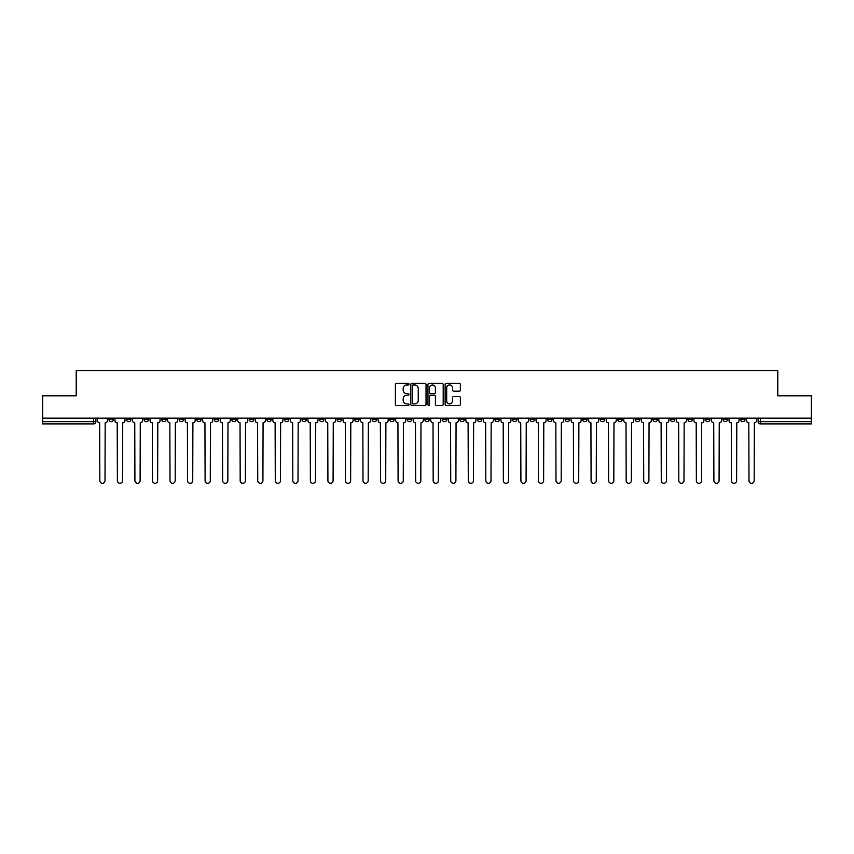 <?xml version="1.0" encoding="UTF-8"?>
<svg xmlns="http://www.w3.org/2000/svg" width="854" height="854" viewBox="0 0 854 854"><rect width="100%" height="100%" fill="white"/><g stroke="black" fill="none" stroke-linecap="round" stroke-linejoin="round"><path stroke-width="1.28" d="M409.002 384.172A0.769 0.769 0 0 0 408.233 383.403L396.502 383.403A1.1 1.1 0 0 0 395.402 384.503L395.402 404.38A1.1 1.1 0 0 0 396.502 405.479L408.233 405.479A0.769 0.769 0 0 0 409.002 404.711A0.769 0.769 0 0 0 408.233 403.931L406.717 403.931A3.533 3.533 0 0 1 403.184 400.398L403.184 398.743A3.533 3.533 0 0 1 406.717 395.21L408.233 395.21A0.769 0.769 0 0 0 409.002 394.441A0.769 0.769 0 0 0 408.233 393.673L406.717 393.673A3.533 3.533 0 0 1 403.184 390.139L403.184 388.485A3.533 3.533 0 0 1 406.717 384.951L408.233 384.951A0.769 0.769 0 0 0 409.002 384.172M687.918 418.172L687.918 419.41L692.423 419.41A2.252 2.252 0 0 1 690.171 421.662A2.252 2.252 0 0 1 687.918 419.41L687.918 418.172M582.652 418.172L582.652 419.41L587.157 419.41A2.252 2.252 0 0 1 584.905 421.662A2.252 2.252 0 0 1 582.652 419.41L582.652 418.172M565.113 418.172L565.113 419.41L569.607 419.41A2.252 2.252 0 0 1 567.355 421.662A2.252 2.252 0 0 1 565.113 419.41L565.113 418.172M459.836 418.172L459.836 419.41L464.341 419.41A2.252 2.252 0 0 1 462.089 421.662A2.252 2.252 0 0 1 459.836 419.41L459.836 418.172M442.297 418.172L442.297 419.41L446.791 419.41A2.252 2.252 0 0 1 444.55 421.662A2.252 2.252 0 0 1 442.297 419.41L442.297 418.172M424.748 418.172L424.748 419.41L429.252 419.41A2.252 2.252 0 0 1 427 421.662A2.252 2.252 0 0 1 424.748 419.41L424.748 418.172M389.659 418.172L389.659 419.41L394.164 419.41A2.252 2.252 0 0 1 391.911 421.662A2.252 2.252 0 0 1 389.659 419.41L389.659 418.172M354.57 419.41L354.57 418.172L354.57 419.41A2.252 2.252 0 0 0 356.823 421.662A2.252 2.252 0 0 1 354.57 419.41L359.075 419.41A2.252 2.252 0 0 1 356.823 421.662A2.252 2.252 0 0 0 359.075 419.41L359.075 418.172L359.075 419.41M337.031 419.41L337.031 418.172L337.031 419.41A2.252 2.252 0 0 0 339.273 421.662A2.252 2.252 0 0 1 337.031 419.41L341.525 419.41A2.252 2.252 0 0 1 339.273 421.662M319.481 419.41L319.481 418.172L319.481 419.41A2.252 2.252 0 0 0 321.734 421.662A2.252 2.252 0 0 1 319.481 419.41L323.976 419.41A2.252 2.252 0 0 1 321.734 421.662A2.252 2.252 0 0 0 323.976 419.41L323.976 418.172L323.976 419.41M301.932 418.172L301.932 419.41L306.437 419.41A2.252 2.252 0 0 1 304.184 421.662A2.252 2.252 0 0 1 301.932 419.41L301.932 418.172M284.393 418.172L284.393 419.41L288.887 419.41A2.252 2.252 0 0 1 286.645 421.662A2.252 2.252 0 0 1 284.393 419.41L284.393 418.172M266.843 418.172L266.843 419.41L271.348 419.41A2.252 2.252 0 0 1 269.095 421.662A2.252 2.252 0 0 1 266.843 419.41L266.843 418.172M249.304 419.41L249.304 418.172L249.304 419.41A2.252 2.252 0 0 0 251.556 421.662A2.252 2.252 0 0 1 249.304 419.41L253.798 419.41A2.252 2.252 0 0 1 251.556 421.662M214.215 419.41L214.215 418.172L214.215 419.41A2.252 2.252 0 0 0 216.457 421.662A2.252 2.252 0 0 1 214.215 419.41L218.709 419.41A2.252 2.252 0 0 1 216.457 421.662A2.252 2.252 0 0 0 218.709 419.41L218.709 418.172L218.709 419.41M196.666 419.41L196.666 418.172L196.666 419.41A2.252 2.252 0 0 0 198.918 421.662A2.252 2.252 0 0 1 196.666 419.41L201.17 419.41A2.252 2.252 0 0 1 198.918 421.662A2.252 2.252 0 0 0 201.17 419.41L201.17 418.172L201.17 419.41M179.126 419.41L179.126 418.172L179.126 419.41A2.252 2.252 0 0 0 181.368 421.662A2.252 2.252 0 0 1 179.126 419.41L183.621 419.41A2.252 2.252 0 0 1 181.368 421.662A2.252 2.252 0 0 0 183.621 419.41L183.621 418.172L183.621 419.41M161.577 419.41L161.577 418.172L161.577 419.41A2.252 2.252 0 0 0 163.829 421.662A2.252 2.252 0 0 1 161.577 419.41L166.082 419.41A2.252 2.252 0 0 1 163.829 421.662M144.038 419.41L144.038 418.172L144.038 419.41A2.252 2.252 0 0 0 146.28 421.662A2.252 2.252 0 0 1 144.038 419.41L148.532 419.41A2.252 2.252 0 0 1 146.28 421.662A2.252 2.252 0 0 0 148.532 419.41L148.532 418.172L148.532 419.41M126.488 419.41L126.488 418.172L126.488 419.41A2.252 2.252 0 0 0 128.74 421.662A2.252 2.252 0 0 1 126.488 419.41L130.982 419.41A2.252 2.252 0 0 1 128.74 421.662A2.252 2.252 0 0 0 130.982 419.41L130.982 418.172L130.982 419.41M459.26 391.185A1.1 1.1 0 0 0 460.37 390.075L460.37 384.503A1.1 1.1 0 0 0 459.26 383.403L446.236 383.403A1.1 1.1 0 0 0 445.137 384.503L445.137 404.38A1.1 1.1 0 0 0 446.236 405.479L459.26 405.479A1.1 1.1 0 0 0 460.37 404.38L460.37 397.644A1.1 1.1 0 0 0 459.26 396.534L453.687 396.534A1.1 1.1 0 0 0 452.588 397.644L452.588 400.985A2.957 2.957 0 0 1 449.631 403.931A2.957 2.957 0 0 1 446.674 400.985L446.674 387.897A2.957 2.957 0 0 1 449.631 384.951A2.957 2.957 0 0 1 452.588 387.897L452.588 390.075A1.1 1.1 0 0 0 453.687 391.185L459.26 391.185M42.7 418.172L42.7 395.786L76.219 395.786L76.219 370.711L777.78 370.711L777.78 395.786L811.3 395.786L811.3 418.172L42.7 418.172L42.7 421.662L95.894 421.662L95.894 418.172M426.039 384.503A1.1 1.1 0 0 0 424.929 383.403L411.906 383.403A1.1 1.1 0 0 0 410.795 384.503L410.795 404.38A1.1 1.1 0 0 0 411.906 405.479L424.929 405.479A1.1 1.1 0 0 0 426.039 404.38L426.039 384.503M429.071 383.403L442.094 383.403A1.1 1.1 0 0 1 443.205 384.503L443.205 404.38A1.1 1.1 0 0 1 442.094 405.479L436.522 405.479A1.1 1.1 0 0 1 435.423 404.38L435.423 396.32A1.1 1.1 0 0 0 434.312 395.21L430.619 395.21A1.1 1.1 0 0 0 429.509 396.32L429.509 404.711A0.769 0.769 0 0 1 428.74 405.479A0.769 0.769 0 0 1 427.961 404.711L427.961 384.503A1.1 1.1 0 0 1 429.071 383.403M758.106 418.172L758.106 421.662L811.3 421.662L811.3 423.904L760.348 423.904A2.252 2.252 0 0 1 758.106 421.662M811.3 418.172L811.3 421.662M95.894 421.662A2.252 2.252 0 0 1 93.652 423.904L42.7 423.904L42.7 421.662M745.062 418.172L745.062 419.41A2.252 2.252 0 0 1 742.809 421.662A2.252 2.252 0 0 1 740.557 419.41L745.062 419.41A2.252 2.252 0 0 1 742.809 421.662M740.557 418.172L740.557 419.41M727.512 418.172L727.512 419.41A2.252 2.252 0 0 1 725.259 421.662A2.252 2.252 0 0 1 723.018 419.41A2.252 2.252 0 0 0 725.259 421.662M723.018 418.172L723.018 419.41L727.512 419.41M709.962 418.172L709.962 419.41A2.252 2.252 0 0 1 707.72 421.662A2.252 2.252 0 0 1 705.468 419.41L709.962 419.41M705.468 418.172L705.468 419.41M692.423 418.172L692.423 419.41A2.252 2.252 0 0 1 690.171 421.662M674.874 418.172L674.874 419.41A2.252 2.252 0 0 1 672.632 421.662A2.252 2.252 0 0 1 670.379 419.41L674.874 419.41M670.379 418.172L670.379 419.41M657.334 418.172L657.334 419.41A2.252 2.252 0 0 1 655.082 421.662A2.252 2.252 0 0 1 652.83 419.41L657.334 419.41M652.83 418.172L652.83 419.41M639.785 418.172L639.785 419.41A2.252 2.252 0 0 1 637.543 421.662A2.252 2.252 0 0 1 635.291 419.41A2.252 2.252 0 0 0 637.543 421.662M635.291 418.172L635.291 419.41L639.785 419.41M622.246 418.172L622.246 419.41A2.252 2.252 0 0 1 619.993 421.662A2.252 2.252 0 0 1 617.741 419.41L622.246 419.41M617.741 418.172L617.741 419.41M604.696 418.172L604.696 419.41A2.252 2.252 0 0 1 602.444 421.662A2.252 2.252 0 0 1 600.202 419.41L604.696 419.41M600.202 418.172L600.202 419.41M587.157 418.172L587.157 419.41M569.607 418.172L569.607 419.41L569.607 418.172M552.068 418.172L552.068 419.41A2.252 2.252 0 0 1 549.816 421.662A2.252 2.252 0 0 1 547.563 419.41L552.068 419.41M547.563 418.172L547.563 419.41M534.519 418.172L534.519 419.41A2.252 2.252 0 0 1 532.266 421.662A2.252 2.252 0 0 1 530.024 419.41L534.519 419.41M530.024 418.172L530.024 419.41M516.969 418.172L516.969 419.41A2.252 2.252 0 0 1 514.727 421.662A2.252 2.252 0 0 1 512.475 419.41L516.969 419.41M512.475 418.172L512.475 419.41M499.43 418.172L499.43 419.41A2.252 2.252 0 0 1 497.177 421.662A2.252 2.252 0 0 1 494.925 419.41L499.43 419.41M494.925 418.172L494.925 419.41M481.88 418.172L481.88 419.41A2.252 2.252 0 0 1 479.638 421.662A2.252 2.252 0 0 1 477.386 419.41L481.88 419.41M477.386 418.172L477.386 419.41M464.341 418.172L464.341 419.41A2.252 2.252 0 0 1 462.089 421.662M446.791 418.172L446.791 419.41M429.252 419.41L429.252 418.172L429.252 419.41A2.252 2.252 0 0 1 427 421.662M411.703 418.172L411.703 419.41A2.252 2.252 0 0 1 409.45 421.662A2.252 2.252 0 0 1 407.209 419.41A2.252 2.252 0 0 0 409.45 421.662A2.252 2.252 0 0 0 411.703 419.41L407.209 419.41L407.209 418.172M394.164 419.41L394.164 418.172L394.164 419.41A2.252 2.252 0 0 1 391.911 421.662M376.614 418.172L376.614 419.41A2.252 2.252 0 0 1 374.362 421.662A2.252 2.252 0 0 1 372.12 419.41A2.252 2.252 0 0 0 374.362 421.662M372.12 418.172L372.12 419.41L376.614 419.41M341.525 418.172L341.525 419.41L341.525 418.172M306.437 419.41L306.437 418.172L306.437 419.41A2.252 2.252 0 0 1 304.184 421.662M288.887 419.41L288.887 418.172L288.887 419.41A2.252 2.252 0 0 1 286.645 421.662M271.348 419.41L271.348 418.172L271.348 419.41A2.252 2.252 0 0 1 269.095 421.662M253.798 418.172L253.798 419.41L253.798 418.172M236.259 419.41L236.259 418.172L236.259 419.41A2.252 2.252 0 0 1 234.007 421.662A2.252 2.252 0 0 1 231.754 419.41L236.259 419.41A2.252 2.252 0 0 1 234.007 421.662M231.754 418.172L231.754 419.41M166.082 418.172L166.082 419.41L166.082 418.172M113.443 418.172L113.443 419.41A2.252 2.252 0 0 1 111.191 421.662A2.252 2.252 0 0 1 108.938 419.41A2.252 2.252 0 0 0 111.191 421.662A2.252 2.252 0 0 0 113.443 419.41L113.443 418.172M108.938 418.172L108.938 419.41L113.443 419.41M413.122 384.951A0.769 0.769 0 0 0 412.343 385.72L412.343 403.163A0.769 0.769 0 0 0 413.122 403.931L414.724 403.931A3.533 3.533 0 0 0 418.246 400.398L418.246 388.485A3.533 3.533 0 0 0 414.724 384.951L413.122 384.951M435.423 387.951A2.957 2.957 0 0 0 432.466 385.005A2.957 2.957 0 0 0 429.509 387.951L429.509 392.562A1.1 1.1 0 0 0 430.619 393.673L434.312 393.673A1.1 1.1 0 0 0 435.423 392.562L435.423 387.951M97.42 418.172L97.42 420.531A2.252 2.252 0 0 0 99.662 422.783L99.833 480.706A2.583 2.583 0 0 0 102.416 483.289A2.583 2.583 0 0 0 105.01 480.706L105.181 422.783A2.252 2.252 0 0 0 107.423 420.531L107.423 418.172M114.959 418.172L114.959 420.531A2.252 2.252 0 0 0 117.211 422.783L117.382 480.706A2.583 2.583 0 0 0 119.966 483.289A2.583 2.583 0 0 0 122.549 480.706L122.72 422.783A2.252 2.252 0 0 0 124.972 420.531L124.972 418.172M132.509 418.172L132.509 420.531A2.252 2.252 0 0 0 134.751 422.783L134.921 480.706A2.583 2.583 0 0 0 137.505 483.289A2.583 2.583 0 0 0 140.099 480.706L140.269 422.783A2.252 2.252 0 0 0 142.511 420.531L142.511 418.172M150.048 418.172L150.048 420.531A2.252 2.252 0 0 0 152.3 422.783L152.471 480.706A2.583 2.583 0 0 0 155.054 483.289A2.583 2.583 0 0 0 157.638 480.706L157.809 422.783A2.252 2.252 0 0 0 160.061 420.531L160.061 418.172M167.597 418.172L167.597 420.531A2.252 2.252 0 0 0 169.839 422.783L170.01 480.706A2.583 2.583 0 0 0 172.604 483.289A2.583 2.583 0 0 0 175.187 480.706L175.358 422.783A2.252 2.252 0 0 0 177.6 420.531L177.6 418.172M185.137 418.172L185.137 420.531A2.252 2.252 0 0 0 187.389 422.783L187.56 480.706A2.583 2.583 0 0 0 190.143 483.289A2.583 2.583 0 0 0 192.726 480.706L192.897 422.783A2.252 2.252 0 0 0 195.15 420.531L195.15 418.172M202.686 418.172L202.686 420.531A2.252 2.252 0 0 0 204.939 422.783L205.099 480.706A2.583 2.583 0 0 0 207.693 483.289A2.583 2.583 0 0 0 210.276 480.706L210.447 422.783A2.252 2.252 0 0 0 212.689 420.531L212.689 418.172M220.225 418.172L220.225 420.531A2.252 2.252 0 0 0 222.478 422.783L222.648 480.706A2.583 2.583 0 0 0 225.232 483.289A2.583 2.583 0 0 0 227.826 480.706L227.986 422.783A2.252 2.252 0 0 0 230.238 420.531L230.238 418.172M237.775 418.172L237.775 420.531A2.252 2.252 0 0 0 240.027 422.783L240.187 480.706A2.583 2.583 0 0 0 242.782 483.289A2.583 2.583 0 0 0 245.365 480.706L245.536 422.783A2.252 2.252 0 0 0 247.788 420.531L247.788 418.172M255.314 418.172L255.314 420.531A2.252 2.252 0 0 0 257.566 422.783L257.737 480.706A2.583 2.583 0 0 0 260.321 483.289A2.583 2.583 0 0 0 262.915 480.706L263.075 422.783A2.252 2.252 0 0 0 265.327 420.531L265.327 418.172M272.864 418.172L272.864 420.531A2.252 2.252 0 0 0 275.116 422.783L275.287 480.706A2.583 2.583 0 0 0 277.87 483.289A2.583 2.583 0 0 0 280.454 480.706L280.624 422.783A2.252 2.252 0 0 0 282.877 420.531L282.877 418.172M290.413 418.172L290.413 420.531A2.252 2.252 0 0 0 292.655 422.783L292.826 480.706A2.583 2.583 0 0 0 295.409 483.289A2.583 2.583 0 0 0 298.003 480.706L298.174 422.783A2.252 2.252 0 0 0 300.416 420.531L300.416 418.172M307.952 418.172L307.952 420.531A2.252 2.252 0 0 0 310.205 422.783L310.376 480.706A2.583 2.583 0 0 0 312.959 483.289A2.583 2.583 0 0 0 315.542 480.706L315.713 422.783A2.252 2.252 0 0 0 317.966 420.531L317.966 418.172M325.502 418.172L325.502 420.531A2.252 2.252 0 0 0 327.744 422.783L327.915 480.706A2.583 2.583 0 0 0 330.498 483.289A2.583 2.583 0 0 0 333.092 480.706L333.263 422.783A2.252 2.252 0 0 0 335.505 420.531L335.505 418.172M343.041 418.172L343.041 420.531A2.252 2.252 0 0 0 345.294 422.783L345.464 480.706A2.583 2.583 0 0 0 348.048 483.289A2.583 2.583 0 0 0 350.631 480.706L350.802 422.783A2.252 2.252 0 0 0 353.054 420.531L353.054 418.172M360.591 418.172L360.591 420.531A2.252 2.252 0 0 0 362.833 422.783L363.003 480.706A2.583 2.583 0 0 0 365.597 483.289A2.583 2.583 0 0 0 368.181 480.706L368.352 422.783A2.252 2.252 0 0 0 370.593 420.531L370.593 418.172M378.13 418.172L378.13 420.531A2.252 2.252 0 0 0 380.382 422.783L380.553 480.706A2.583 2.583 0 0 0 383.136 483.289A2.583 2.583 0 0 0 385.72 480.706L385.891 422.783A2.252 2.252 0 0 0 388.143 420.531L388.143 418.172M395.68 418.172L395.68 420.531A2.252 2.252 0 0 0 397.932 422.783L398.092 480.706A2.583 2.583 0 0 0 400.686 483.289A2.583 2.583 0 0 0 403.269 480.706L403.44 422.783A2.252 2.252 0 0 0 405.693 420.531L405.693 418.172M413.219 418.172L413.219 420.531A2.252 2.252 0 0 0 415.471 422.783L415.642 480.706A2.583 2.583 0 0 0 418.225 483.289A2.583 2.583 0 0 0 420.819 480.706L420.979 422.783A2.252 2.252 0 0 0 423.232 420.531L423.232 418.172M430.768 418.172L430.768 420.531A2.252 2.252 0 0 0 433.021 422.783L433.181 480.706A2.583 2.583 0 0 0 435.775 483.289A2.583 2.583 0 0 0 438.358 480.706L438.529 422.783A2.252 2.252 0 0 0 440.781 420.531L440.781 418.172M448.307 418.172L448.307 420.531A2.252 2.252 0 0 0 450.56 422.783L450.731 480.706A2.583 2.583 0 0 0 453.314 483.289A2.583 2.583 0 0 0 455.908 480.706L456.068 422.783A2.252 2.252 0 0 0 458.32 420.531L458.32 418.172M465.857 418.172L465.857 420.531A2.252 2.252 0 0 0 468.109 422.783L468.28 480.706A2.583 2.583 0 0 0 470.864 483.289A2.583 2.583 0 0 0 473.447 480.706L473.618 422.783A2.252 2.252 0 0 0 475.87 420.531L475.87 418.172M483.407 418.172L483.407 420.531A2.252 2.252 0 0 0 485.648 422.783L485.819 480.706A2.583 2.583 0 0 0 488.403 483.289A2.583 2.583 0 0 0 490.997 480.706L491.167 422.783A2.252 2.252 0 0 0 493.409 420.531L493.409 418.172M500.946 418.172L500.946 420.531A2.252 2.252 0 0 0 503.198 422.783L503.369 480.706A2.583 2.583 0 0 0 505.952 483.289A2.583 2.583 0 0 0 508.536 480.706L508.706 422.783A2.252 2.252 0 0 0 510.959 420.531L510.959 418.172M518.495 418.172L518.495 420.531A2.252 2.252 0 0 0 520.737 422.783L520.908 480.706A2.583 2.583 0 0 0 523.502 483.289A2.583 2.583 0 0 0 526.085 480.706L526.256 422.783A2.252 2.252 0 0 0 528.498 420.531L528.498 418.172M536.034 418.172L536.034 420.531A2.252 2.252 0 0 0 538.287 422.783L538.458 480.706A2.583 2.583 0 0 0 541.041 483.289A2.583 2.583 0 0 0 543.624 480.706L543.795 422.783A2.252 2.252 0 0 0 546.048 420.531L546.048 418.172M553.584 418.172L553.584 420.531A2.252 2.252 0 0 0 555.826 422.783L555.997 480.706A2.583 2.583 0 0 0 558.591 483.289A2.583 2.583 0 0 0 561.174 480.706L561.345 422.783A2.252 2.252 0 0 0 563.587 420.531L563.587 418.172M571.123 418.172L571.123 420.531A2.252 2.252 0 0 0 573.376 422.783L573.546 480.706A2.583 2.583 0 0 0 576.13 483.289A2.583 2.583 0 0 0 578.713 480.706L578.884 422.783A2.252 2.252 0 0 0 581.136 420.531L581.136 418.172M588.673 418.172L588.673 420.531A2.252 2.252 0 0 0 590.925 422.783L591.085 480.706A2.583 2.583 0 0 0 593.679 483.289A2.583 2.583 0 0 0 596.263 480.706L596.434 422.783A2.252 2.252 0 0 0 598.686 420.531L598.686 418.172M606.212 418.172L606.212 420.531A2.252 2.252 0 0 0 608.464 422.783L608.635 480.706A2.583 2.583 0 0 0 611.218 483.289A2.583 2.583 0 0 0 613.812 480.706L613.973 422.783A2.252 2.252 0 0 0 616.225 420.531L616.225 418.172M623.762 418.172L623.762 420.531A2.252 2.252 0 0 0 626.014 422.783L626.174 480.706A2.583 2.583 0 0 0 628.768 483.289A2.583 2.583 0 0 0 631.352 480.706L631.522 422.783A2.252 2.252 0 0 0 633.775 420.531L633.775 418.172M641.311 418.172L641.311 420.531A2.252 2.252 0 0 0 643.553 422.783L643.724 480.706A2.583 2.583 0 0 0 646.307 483.289A2.583 2.583 0 0 0 648.901 480.706L649.061 422.783A2.252 2.252 0 0 0 651.314 420.531L651.314 418.172M658.85 418.172L658.85 420.531A2.252 2.252 0 0 0 661.103 422.783L661.274 480.706A2.583 2.583 0 0 0 663.857 483.289A2.583 2.583 0 0 0 666.44 480.706L666.611 422.783A2.252 2.252 0 0 0 668.863 420.531L668.863 418.172M676.4 418.172L676.4 420.531A2.252 2.252 0 0 0 678.642 422.783L678.813 480.706A2.583 2.583 0 0 0 681.396 483.289A2.583 2.583 0 0 0 683.99 480.706L684.161 422.783A2.252 2.252 0 0 0 686.402 420.531L686.402 418.172M693.939 418.172L693.939 420.531A2.252 2.252 0 0 0 696.191 422.783L696.362 480.706A2.583 2.583 0 0 0 698.946 483.289A2.583 2.583 0 0 0 701.529 480.706L701.7 422.783A2.252 2.252 0 0 0 703.952 420.531L703.952 418.172M711.489 418.172L711.489 420.531A2.252 2.252 0 0 0 713.731 422.783L713.901 480.706A2.583 2.583 0 0 0 716.495 483.289A2.583 2.583 0 0 0 719.079 480.706L719.249 422.783A2.252 2.252 0 0 0 721.491 420.531L721.491 418.172M729.028 418.172L729.028 420.531A2.252 2.252 0 0 0 731.28 422.783L731.451 480.706A2.583 2.583 0 0 0 734.034 483.289A2.583 2.583 0 0 0 736.618 480.706L736.788 422.783A2.252 2.252 0 0 0 739.041 420.531L739.041 418.172M746.577 418.172L746.577 420.531A2.252 2.252 0 0 0 748.819 422.783L748.99 480.706A2.583 2.583 0 0 0 751.584 483.289A2.583 2.583 0 0 0 754.167 480.706L754.338 422.783A2.252 2.252 0 0 0 756.58 420.531L756.58 418.172M93.652 418.172L93.652 423.904M760.348 418.172L760.348 423.904"/></g></svg>

